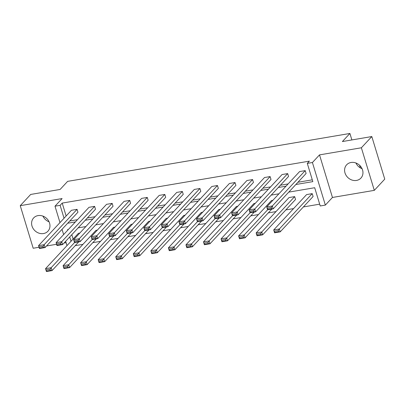 <?xml version="1.0" encoding="UTF-8"?>
<svg xmlns="http://www.w3.org/2000/svg" width="405" height="405" viewBox="0 0 405 405"><rect width="100%" height="100%" fill="white"/><g stroke="black" fill="none" stroke-linecap="round" stroke-linejoin="round"><path stroke-width="0.61" d="M38.055 215.597A9.75 8.495 42.9 0 1 48.387 220.543A9.75 8.495 42.9 0 1 47.922 231.215A9.75 8.495 42.9 0 1 43.507 233.548A9.75 8.495 42.9 0 1 33.175 228.602A9.75 8.495 42.9 0 1 33.645 217.93A9.75 8.495 42.9 0 1 38.055 215.597M351.049 162.481A9.75 8.495 42.9 0 1 361.382 167.427A9.75 8.495 42.9 0 1 360.911 178.099A9.75 8.495 42.9 0 1 356.501 180.433A9.75 8.495 42.9 0 1 346.169 175.486A9.75 8.495 42.9 0 1 346.634 164.815A9.75 8.495 42.9 0 1 351.049 162.481M59.986 222.603L54.999 206.201L62.102 198.566L20.25 205.669L30.694 194.44L60.112 189.449L67.635 181.364L349.91 133.463L342.392 141.548L371.815 136.556L384.75 179.137L374.306 190.36L361.371 147.779L319.515 154.882L312.417 162.516L325.352 205.097L320.233 205.968L314.69 187.728L288.77 192.122M371.815 136.556L361.371 147.779M362.07 168.708A9.75 8.495 42.9 0 1 355.919 162.982M20.25 205.669L33.185 248.25L39.042 247.258M49.081 221.819A9.75 8.495 42.9 0 1 42.93 216.098M319.515 154.882L332.454 197.463L374.306 190.36M332.454 197.463L325.352 205.097M75.239 245.653L82.944 244.342M92.791 242.671L100.496 241.365M110.337 239.694L118.047 238.388M127.889 236.717L135.599 235.406M145.441 233.736L153.151 232.429M162.992 230.759L170.702 229.453M180.544 227.782L188.254 226.471M198.096 224.8L205.801 223.494M215.647 221.824L223.352 220.517M233.194 218.847L240.904 217.536M250.746 215.865L258.456 214.559M268.297 212.888L276.007 211.582M285.849 209.911L293.559 208.6M303.401 206.93L319.687 204.166M46.519 245.987L56.594 244.276M64.071 243.01L66.081 242.666M360.374 167.898L359.569 165.245M351.879 139.938L349.91 133.463M95.489 209.238L94.613 206.363L61.727 241.709L62.603 244.585L95.489 209.238M60.953 244.453L60.603 243.299L56.665 243.967L57.014 245.121L60.953 244.453L62.603 244.585L56.978 245.541L56.103 242.666L88.989 207.314L94.613 206.363M130.587 203.28L129.716 200.404L96.83 235.75L97.706 238.631L130.587 203.28M96.056 238.494L95.707 237.345L91.768 238.013L92.117 239.163L96.056 238.494L97.706 238.631L92.077 239.583L91.206 236.707L124.092 201.356L129.716 200.404M165.691 197.326L164.82 194.446L131.934 229.797L132.805 232.673L165.691 197.326M131.154 232.536L130.805 231.387L126.871 232.055L127.221 233.204L131.154 232.536L132.805 232.673L127.18 233.629L126.304 230.749L159.19 195.402L164.82 194.446M200.794 191.368L199.918 188.492L167.032 223.838L167.908 226.714L200.794 191.368M166.258 226.582L165.908 225.428L161.97 226.096L162.319 227.251L166.258 226.582L167.908 226.714L162.284 227.671L161.408 224.795L194.294 189.444L199.918 188.492M235.897 185.409L235.022 182.534L202.135 217.88L203.011 220.76L235.897 185.409M201.361 220.624L201.012 219.475L197.073 220.143L197.422 221.292L201.361 220.624L203.011 220.76L197.382 221.712L196.511 218.837L229.397 183.485L235.022 182.534M270.996 179.456L270.125 176.575L237.239 211.926L238.11 214.802L270.996 179.456M236.464 214.665L236.115 213.516L232.176 214.184L232.526 215.333L236.464 214.665L238.11 214.802L232.485 215.759L231.614 212.878L264.5 177.532L270.125 176.575M306.099 173.497L305.223 170.621L272.337 205.968L273.213 208.843L306.099 173.497M271.563 208.712L271.213 207.557L267.275 208.226L267.629 209.38L271.563 208.712L273.213 208.843L267.589 209.8L266.713 206.925L299.599 171.573L305.223 170.621M69.781 220.983L77.492 219.672M87.333 218.001L95.043 216.695M104.885 215.025L112.595 213.719M122.437 212.048L130.142 210.737M139.983 209.066L147.693 207.76M157.535 206.089L165.245 204.783M175.087 203.113L182.797 201.801M192.638 200.131L200.348 198.825M210.19 197.154L217.9 195.848M227.742 194.177L235.452 192.866M245.293 191.195L252.998 189.889M262.84 188.219L270.55 186.913M280.392 185.242L288.102 183.931M297.943 182.26L312.29 179.83M295.858 184.508L312.837 181.627L307.294 163.387L309.385 161.139L62.208 203.087L66.131 215.997M288.547 176.474L287.677 173.598L254.791 208.945L255.661 211.825L288.547 176.474M254.011 211.688L253.662 210.539L249.728 211.207L250.077 212.357L254.011 211.688L255.661 211.825L250.037 212.777L249.161 209.901L282.047 174.55L287.677 173.598M253.449 182.432L252.573 179.557L219.687 214.903L220.563 217.779L253.449 182.432M218.913 217.647L218.563 216.493L214.625 217.161L214.974 218.315L218.913 217.647L220.563 217.779L214.933 218.735L214.063 215.86L246.949 180.508L252.573 179.557M218.346 188.391L217.47 185.51L184.584 220.862L185.46 223.737L218.346 188.391M183.809 223.6L183.46 222.451L179.521 223.12L179.871 224.269L183.809 223.6L185.46 223.737L179.835 224.694L178.959 221.813L211.845 186.467L217.47 185.51M183.242 194.344L182.366 191.469L149.48 226.815L150.356 229.696L183.242 194.344M148.706 229.559L148.357 228.41L144.418 229.078L144.772 230.227L148.706 229.559L150.356 229.696L144.732 230.648L143.856 227.772L176.742 192.421L182.366 191.469M148.139 200.303L147.268 197.427L114.382 232.774L115.253 235.649L148.139 200.303M113.608 235.518L113.258 234.363L109.32 235.032L109.669 236.186L113.608 235.518L115.253 235.649L109.628 236.606L108.758 233.731L141.644 198.379L147.268 197.427M113.041 206.261L112.165 203.381L79.279 238.732L80.155 241.608L113.041 206.261M78.504 241.471L78.155 240.322L74.216 240.99L74.566 242.139L78.504 241.471L80.155 241.608L74.525 242.565L73.654 239.684L106.54 204.338L112.165 203.381M77.937 212.215L77.061 209.339L44.175 244.686L45.051 247.566L77.937 212.215M43.401 247.43L43.052 246.28L39.113 246.949L39.462 248.098L43.401 247.43L45.051 247.566L39.427 248.518L38.551 245.643L71.437 210.291L77.061 209.339M307.294 163.387L312.417 162.516M54.999 206.201L60.117 205.33L64.041 218.244M62.208 203.087L60.117 205.33M67.691 223.226L75.401 221.92M85.242 220.249L92.953 218.943M102.794 217.272L110.504 215.961M120.346 214.291L128.056 212.984M137.897 211.314L145.608 210.008M155.449 208.337L163.159 207.026M173.001 205.355L180.706 204.049M190.547 202.378L198.258 201.072M208.099 199.402L215.809 198.091M225.651 196.42L233.361 195.114M243.202 193.443L250.913 192.137M260.754 190.466L268.464 189.155M278.306 187.485L286.016 186.178M66.977 245.622L65.666 241.294M63.626 234.581L62.026 229.321M68.318 229.534L67.514 229.67L67.681 230.217M69.721 236.935L71.037 241.258M278.929 193.792L271.218 195.104M261.377 196.774L253.667 198.08M243.825 199.751L236.115 201.057M226.273 202.728L218.568 204.039M208.722 205.71L201.017 207.016M191.175 208.686L183.465 209.993M173.623 211.663L165.913 212.974M156.072 214.645L148.362 215.951M138.52 217.622L130.81 218.928M120.968 220.598L113.258 221.91M103.417 223.58L95.712 224.886M85.865 226.557L78.16 227.863M71.812 234.687L73.123 239.016M74.566 242.554L51.172 267.705L52.042 270.58L46.418 271.537L45.542 268.662L78.428 233.31L79.8 233.077M92.117 239.578L68.718 264.728L69.594 267.604L63.97 268.561L63.094 265.68L95.98 230.334L97.352 230.101M109.669 236.601L86.27 261.746L87.146 264.627L81.521 265.579L80.646 262.703L113.532 227.352L114.904 227.119M127.221 233.619L103.822 258.77L104.698 261.645L99.073 262.602L98.197 259.726L131.083 224.375L132.455 224.142M144.767 230.642L121.373 255.793L122.249 258.668L116.625 259.625L115.749 256.745L148.635 221.398L150.007 221.165M162.319 227.666L138.925 252.811L139.801 255.692L134.171 256.643L133.301 253.768L166.187 218.416L167.554 218.184M179.871 224.684L156.477 249.834L157.348 252.71L151.723 253.667L150.852 250.791L183.738 215.44L185.105 215.207M197.422 221.707L174.028 246.858L174.899 249.733L169.275 250.69L168.399 247.809L201.285 212.463L202.657 212.23M214.974 218.73L191.575 243.876L192.451 246.756L186.827 247.708L185.951 244.833L218.837 209.481L220.209 209.248M232.526 215.749L209.127 240.899L210.003 243.775L204.378 244.731L203.502 241.856L236.388 206.504L237.76 206.272M250.077 212.772L226.678 237.922L227.554 240.798L221.93 241.755L221.054 238.874L253.94 203.528L255.312 203.295M267.624 209.795L244.23 234.94L245.106 237.821L239.482 238.773L238.606 235.897L271.492 200.546L272.864 200.313M289.043 197.569L294.668 196.612L295.544 199.493L262.658 234.839L257.028 235.796L256.157 232.921L289.043 197.569M306.595 194.592L312.22 193.636L313.09 196.511L280.204 231.862L274.58 232.819L273.709 229.939L306.595 194.592M267.275 208.226L266.713 206.925L272.337 205.968L271.213 207.557M267.589 209.8L267.629 209.38M312.22 193.636L279.334 228.987L280.204 231.862L278.559 231.726L278.21 230.577L274.271 231.245L274.62 232.394L278.559 231.726M274.271 231.245L273.709 229.939L279.334 228.987L278.21 230.577M274.62 232.394L274.58 232.819M249.728 211.207L249.161 209.901L254.791 208.945L253.662 210.539M250.037 212.777L250.077 212.357M232.176 214.184L231.614 212.878L237.239 211.926L236.115 213.516M232.485 215.759L232.526 215.333M294.668 196.612L261.782 231.964L262.658 234.839L261.007 234.703L260.658 233.553L256.719 234.222L257.069 235.371L261.007 234.703M256.719 234.222L256.157 232.921L261.782 231.964L260.658 233.553M257.069 235.371L257.028 235.796M271.841 209.076L245.106 237.821L243.456 237.684L243.106 236.53L239.168 237.198L239.517 238.353L243.456 237.684M239.168 237.198L238.606 235.897L244.23 234.94L243.106 236.53M239.517 238.353L239.482 238.773M214.625 217.161L214.063 215.86L219.687 214.903L218.563 216.493M214.933 218.735L214.974 218.315M254.294 212.058L227.554 240.798L225.904 240.661L225.555 239.512L221.616 240.18L221.965 241.329L225.904 240.661M221.616 240.18L221.054 238.874L226.678 237.922L225.555 239.512M221.965 241.329L221.93 241.755M197.073 220.143L196.511 218.837L202.135 217.88L201.012 219.475M197.382 221.712L197.422 221.292M236.743 215.035L210.003 243.775L208.352 243.638L208.003 242.489L204.064 243.157L204.414 244.306L208.352 243.638M204.064 243.157L203.502 241.856L209.127 240.899L208.003 242.489M204.414 244.306L204.378 244.731M179.521 223.12L178.959 221.813L184.584 220.862L183.46 222.451M179.835 224.694L179.871 224.269M219.191 218.011L192.451 246.756L190.801 246.62L190.451 245.465L186.518 246.134L186.867 247.288L190.801 246.62M186.518 246.134L185.951 244.833L191.575 243.876L190.451 245.465M186.867 247.288L186.827 247.708M161.97 226.096L161.408 224.795L167.032 223.838L165.908 225.428M162.284 227.671L162.319 227.251M201.639 220.993L174.899 249.733L173.254 249.596L172.9 248.447L168.966 249.115L169.315 250.265L173.254 249.596M168.966 249.115L168.399 247.809L174.028 246.858L172.9 248.447M169.315 250.265L169.275 250.69M144.418 229.078L143.856 227.772L149.48 226.815L148.357 228.41M144.732 230.648L144.772 230.227M184.088 223.97L157.348 252.71L155.702 252.573L155.353 251.424L151.414 252.092L151.764 253.241L155.702 252.573M151.414 252.092L150.852 250.791L156.477 249.834L155.353 251.424M151.764 253.241L151.723 253.667M126.871 232.055L126.304 230.749L131.934 229.797L130.805 231.387M127.18 233.629L127.221 233.204M166.536 226.947L139.801 255.692L138.151 255.555L137.801 254.401L133.863 255.069L134.212 256.223L138.151 255.555M133.863 255.069L133.301 253.768L138.925 252.811L137.801 254.401M134.212 256.223L134.171 256.643M109.32 235.032L108.758 233.731L114.382 232.774L113.258 234.363M109.628 236.606L109.669 236.186M91.768 238.013L91.206 236.707L96.83 235.75L95.707 237.345M92.077 239.583L92.117 239.163M74.216 240.99L73.654 239.684L79.279 238.732L78.155 240.322M74.525 242.565L74.566 242.139M148.984 229.929L122.249 258.668L120.599 258.532L120.25 257.383L116.311 258.051L116.66 259.2L120.599 258.532M116.311 258.051L115.749 256.745L121.373 255.793L120.25 257.383M116.66 259.2L116.625 259.625M131.438 232.905L104.698 261.645L103.047 261.508L102.698 260.359L98.759 261.028L99.109 262.177L103.047 261.508M98.759 261.028L98.197 259.726L103.822 258.77L102.698 260.359M99.109 262.177L99.073 262.602M113.886 235.882L87.146 264.627L85.495 264.49L85.146 263.336L81.208 264.004L81.557 265.159L85.495 264.49M81.208 264.004L80.646 262.703L86.27 261.746L85.146 263.336M81.557 265.159L81.521 265.579M56.665 243.967L56.103 242.666L61.727 241.709L60.603 243.299M56.978 245.541L57.014 245.121M96.334 238.864L69.594 267.604L67.944 267.467L67.594 266.318L63.661 266.986L64.01 268.135L67.944 267.467M63.661 266.986L63.094 265.68L68.718 264.728L67.594 266.318M64.01 268.135L63.97 268.561M39.113 246.949L38.551 245.643L44.175 244.686L43.052 246.28M39.427 248.518L39.462 248.098M78.783 241.841L52.042 270.58L50.397 270.444L50.043 269.295L46.109 269.963L46.459 271.112L50.397 270.444M46.109 269.963L45.542 268.662L51.172 267.705L50.043 269.295M46.459 271.112L46.418 271.537"/></g></svg>
